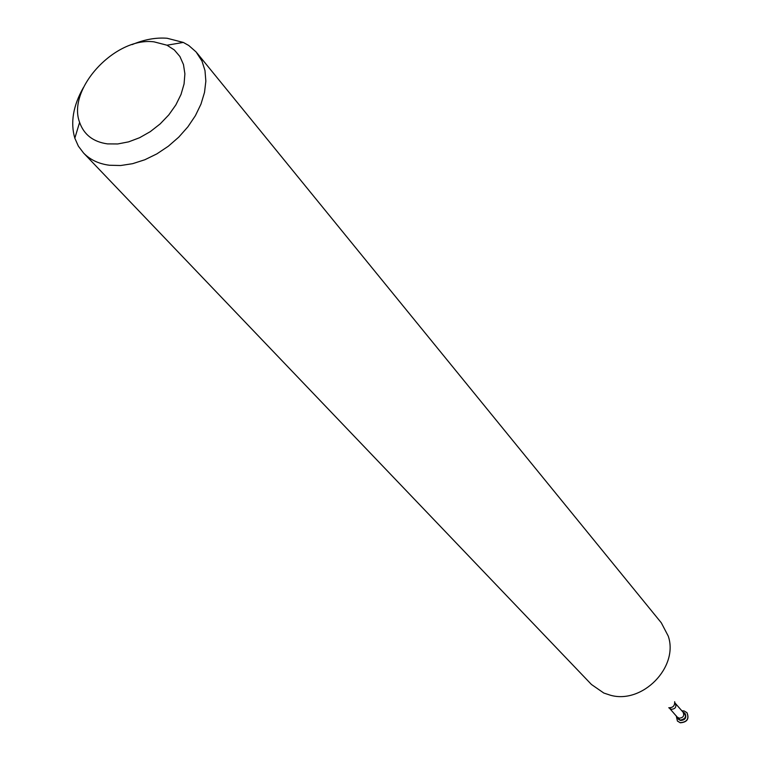 <?xml version="1.0" encoding="UTF-8"?>
<svg xmlns="http://www.w3.org/2000/svg" width="761" height="761" viewBox="0 0 761 761"><rect width="100%" height="100%" fill="white"/><g stroke="black" fill="none" stroke-linecap="round" stroke-linejoin="round"><path stroke-width="1.14" d="M154.026 41.845L167.001 45.213L174.326 49.96L179.9 56.495L183.477 64.571L184.894 73.846L184.067 83.948L181.023 94.45L175.858 104.913L168.809 114.882L160.152 123.919L150.278 131.643L139.605 137.712L128.59 141.869L117.717 143.962L107.444 143.886C93.213 141.86 83.929 134.687 79.61 122.359C66.816 88.961 115.311 36.709 154.026 41.845M132.138 44.604C144.276 39.496 155.929 37.384 167.116 38.259L183.296 42.426L188.766 45.489L196.119 51.967L201.969 61.051L204.985 70.573L205.851 81.151L204.509 92.442L200.99 104.086L195.396 115.672L187.9 126.821L178.768 137.132L168.305 146.255L156.861 153.884L144.837 159.753L132.642 163.672L120.704 165.518L109.403 165.242C98.711 163.853 90.093 159.762 83.539 152.99L78.373 146.16L74.825 138.188C70.288 122.607 73.123 105.779 83.329 87.696M196.909 52.899L661.309 622.812L668.263 636.139C678.898 667.064 642.408 704.41 610.408 695.221L603.815 693.043L591.449 684.481L83.539 152.99M678.213 718.993L680.153 720.134C684.919 719.744 686.47 717.433 684.786 713.19L683.197 712.125C687.012 716.206 685.994 718.869 680.153 720.134L677.309 717.014L678.374 719.164M684.938 713.371L685.1 713.542C686.774 717.785 685.233 720.106 680.467 720.486L678.527 719.345M681.875 710.822L684.053 710.926L686.907 712.629C689.323 718.764 687.088 722.113 680.191 722.674L677.404 721.019L676.234 715.806M686.955 712.696L687.012 712.753C689.428 718.888 687.193 722.237 680.305 722.798L677.452 721.086M674.674 701.69C674.902 705.799 672.924 707.816 668.748 707.759M674.836 702.612L675.273 703.307C676.719 706.969 675.388 708.967 671.259 709.319L669.585 708.329L677.357 717.281M675.273 703.307L683.093 712.22C684.539 715.854 683.216 717.842 679.126 718.175L677.471 717.195M167.001 45.213L183.296 42.426M668.976 707.806L669.585 708.329M79.61 122.359L74.825 138.188"/></g></svg>
